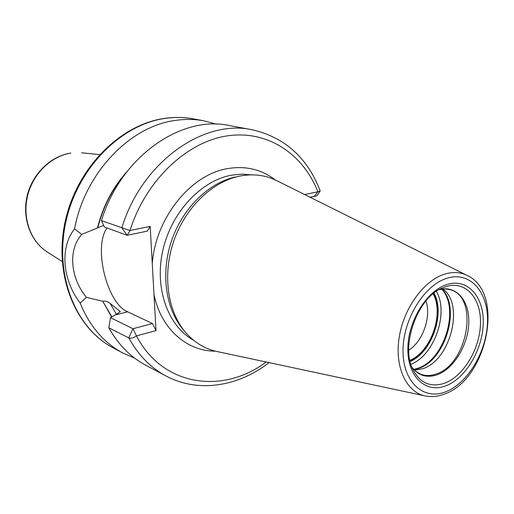 <?xml version="1.0" encoding="UTF-8"?>
<svg xmlns="http://www.w3.org/2000/svg" width="514" height="514" viewBox="0 0 514 514"><rect width="100%" height="100%" fill="white"/><g stroke="black" fill="none" stroke-linecap="round" stroke-linejoin="round"><path stroke-width="0.77" d="M424.744 395.838L217.396 351.602C204.668 348.961 193.797 342.247 184.783 331.472C167.204 310.083 162.418 273.538 173.925 240.597C185.425 207.656 211.929 182.046 239.004 176.251L240.86 175.878C253.948 173.584 266.014 175.223 277.052 180.806L466.853 275.298M237.77 176.495L239.004 176.251M183.973 330.508L182.554 328.838C165.315 307.86 160.612 272.092 171.869 239.877C183.119 207.662 209.069 182.605 235.624 176.925M304.622 194.53L317.896 191.793C302.945 153.763 267.325 129.695 226.854 135.934C186.486 142.102 145.668 180.587 129.991 230.523L127.183 235.309L104.348 226.982L101.47 220.634L129.991 230.523L150.178 226.359L156.012 330.618L136.448 335.886C133.518 337.968 130.974 338.636 128.821 337.904L108.807 327.765L110.51 317.678L117.918 313.354L120.173 311.458L119.608 310.925L120.231 312.043M266.143 362.004C222.986 394.514 162.893 386.695 136.448 335.886L132.978 328.709L128.821 337.904C138.279 355.103 150.673 367.793 166.009 375.978L145.635 365.139C130.479 357.044 118.201 344.586 108.807 327.765M101.47 220.634C120.475 156.982 181.191 114.866 229.334 125.532L252.027 129.734C203.358 118.901 141.472 162.373 121.85 227.908L127.183 235.309L147.28 231.114L150.178 226.359M134.674 358.155L122.827 353.002C103.744 342.742 89.526 326.082 80.171 303.029L86.416 297.336C70.245 277.746 67.925 249.836 81.758 234.371L74.562 228.936C84.739 172.916 130.325 125.872 175.878 120.353C185.503 118.985 194.851 119.145 203.929 120.822L216.407 124.17M309.955 197.183L316.746 195.956L320.151 191.073M111.885 316.862L102.749 301.281L111.628 317.016M103.629 225.408L81.758 234.371M127.125 171.419C112.862 187.269 103.025 205.979 97.609 227.548M103.031 301.21C105.498 300.863 107.856 301.596 110.112 303.408L119.608 310.925M107.06 227.972C93.066 246.874 106.906 303.388 127.639 311.818L152.529 323.544L132.978 328.709L110.51 317.678M86.416 297.336L102.749 301.281M314.395 196.258L317.896 191.793L320.19 190.893C307.449 157.663 284.73 137.277 252.027 129.734M152.529 323.544L156.012 330.618M80.171 303.029C62.432 280.027 59.618 247.228 74.562 228.936M414.502 370.202L422.463 368.795C450.309 360.655 464.836 304.571 442.875 288.977M409.954 360.648C431.207 351.987 444.61 313.636 433.366 293.623M408.746 350.265C422.913 341.309 431.464 316.823 425.958 300.992M409.889 360.346C431.008 351.794 444.327 313.662 433.122 293.815M445.33 391.925C467.528 383.765 486.636 351.814 487.503 322.329C488.685 292.762 470.798 271.334 447.829 278.003C424.872 284.197 403.117 318.77 403.034 350.188C402.61 381.709 423.144 400.522 445.33 391.925M445.458 385.963C425.624 393.551 407.429 376.627 407.853 348.595C407.968 320.665 427.243 289.947 447.688 284.313C468.151 278.267 484.239 297.272 483.211 323.749C482.473 350.143 465.305 378.773 445.458 385.963M444.09 394.18C486.745 380.244 505.493 293.295 467.387 275.562C460.807 272.24 453.534 271.668 445.561 273.853C424.615 279.597 403.882 307.507 399.217 337.229C394.392 366.97 406.336 392.355 425.329 395.96C431.419 397.142 437.639 396.564 443.974 394.225M193.579 340.268C167.962 326.133 154.194 288.322 162.854 250.279C171.387 212.231 201.115 180.549 231.66 175.139L241.644 174.143L251.359 174.844M275.196 179.9C261.639 169.453 245.904 165.662 227.998 168.541C191.163 174.111 155.62 217.55 152.266 263.643M215.372 351.146C186.935 351.313 161.055 328.999 154.001 294.644M193.322 118.856C184.295 117.186 175.011 117.019 165.457 118.361C121.24 124.253 77.665 167.847 65.946 221.528C54.009 275.189 75.712 328.414 113.298 347.933C75.057 327.99 53.405 274.572 65.239 221.245C76.862 167.885 120.18 124.375 164.949 118.342C174.651 116.986 184.108 117.153 193.322 118.856L203.929 120.822M97.898 227.49C102.954 207.348 111.949 189.634 124.902 174.349M110.112 303.408L116.389 314.195M127.639 311.818L115.02 315.018M47.031 251.847C30.313 241.098 21.922 217.827 27.158 195.905C32.35 173.963 50.526 156.16 70.604 153.101L70.861 153.101C51.066 156.089 32.774 173.931 27.531 196.027C22.224 218.116 30.634 241.336 47.031 251.847L62.194 261.555M444.449 383.251C430.809 387.665 420.362 383.226 413.095 369.932C400.194 346.815 417.117 298.371 441.603 288.309L446.544 286.401C466.037 280.605 481.432 298.679 480.474 323.936C479.787 349.122 463.384 376.441 444.449 383.251M411.932 367.272C418.473 375.663 426.832 378.182 437.016 374.828C453.689 368.975 468.183 345.067 468.807 322.94C469.661 300.741 456.13 284.82 439.04 289.671M438.995 289.697L444.764 288.887L450.078 289.665C479.601 296.854 467.804 364.689 435.975 374.064C430.52 375.972 425.386 376.004 420.568 374.147L415.922 371.449L411.913 367.227M442.149 289.061C460.987 308.272 445.124 360.642 418.184 368.589L413.982 369.688M413.725 369.412L417.4 368.416C444.173 360.507 460.165 308.721 441.777 289.112M410.904 364.304C434.298 355.386 449.14 312.897 436.386 291.348M410.146 361.49C431.773 352.52 445.381 313.566 434.041 293.083M182.554 328.838L184.783 331.472M166.009 375.978C198.288 393.287 238.329 386.528 269.06 362.621M122.827 353.002L113.298 347.933M81.636 152.786L99.543 154.63"/></g></svg>
